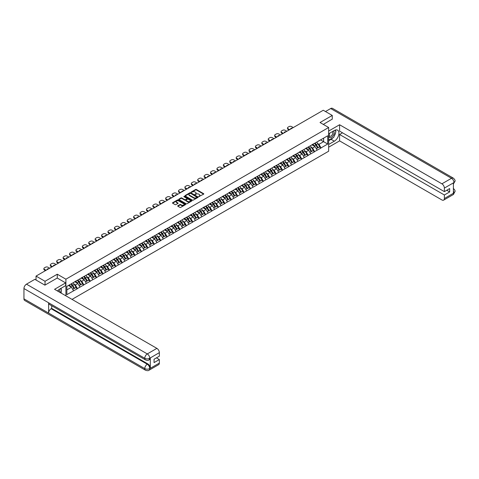 <?xml version="1.0" encoding="UTF-8"?>
<svg xmlns="http://www.w3.org/2000/svg" width="479" height="479" viewBox="0 0 479 479"><rect width="100%" height="100%" fill="white"/><g stroke="black" fill="none" stroke-linecap="round" stroke-linejoin="round"><path stroke-width="0.72" d="M198.791 196.629L203.641 194.151A0.569 0.329 0 0 0 203.641 193.69L196.384 189.498A0.569 0.329 0 0 0 195.576 189.498L191.289 191.971L191.289 192.295L192.408 191.977A1.826 1.054 0 0 1 194.989 191.977L195.594 192.324A1.826 1.054 0 0 1 196.127 193.073A1.826 1.054 0 0 1 195.594 193.815L195.043 194.462L196.162 194.145A1.826 1.054 0 0 1 198.743 194.145L199.348 194.492A1.826 1.054 0 0 1 199.881 195.234A1.826 1.054 0 0 1 199.348 195.983L198.791 196.3M177.865 205.748A0.569 0.329 0 0 0 177.865 206.215L179.906 207.395A0.569 0.329 0 0 0 180.709 207.395L185.469 204.647A0.569 0.329 0 0 0 185.469 204.18L178.212 199.988A0.569 0.329 0 0 0 177.404 199.988L172.644 202.737A0.569 0.329 0 0 0 172.644 203.198L175.104 204.623A0.569 0.329 0 0 0 175.913 204.623L177.948 203.443A0.569 0.329 0 0 0 177.948 202.982L176.727 202.276A1.527 0.88 0 0 1 176.284 201.653A1.527 0.88 0 0 1 177.224 200.839A1.527 0.88 0 0 1 178.889 201.03L183.667 203.791A1.527 0.88 0 0 1 184.11 204.413A1.527 0.88 0 0 1 183.17 205.228A1.527 0.88 0 0 1 181.505 205.036L180.709 204.575A0.569 0.329 0 0 0 179.906 204.575L177.865 205.748L177.865 206.215M57.276 274.216L45.032 281.281L36.033 276.09L323.271 110.254L332.27 115.445L320.026 122.516L328.654 127.498L65.904 279.197L57.276 274.216L57.276 278.054M192.45 200.15A0.569 0.329 0 0 0 193.253 200.15L198.013 197.402A0.569 0.329 0 0 0 198.013 196.935L190.756 192.744A0.569 0.329 0 0 0 189.947 192.744L185.187 195.492A0.569 0.329 0 0 0 185.187 195.959L192.45 200.15M183.954 196.713L191.738 201.03L186.984 203.773A0.569 0.329 0 0 1 186.175 203.773L178.918 199.581L178.918 199.114A0.569 0.329 0 0 0 178.918 199.581M178.918 199.114L180.954 197.941A0.569 0.329 0 0 1 181.763 197.941L184.702 199.635A0.569 0.329 0 0 0 185.511 199.635L186.864 198.857A0.569 0.329 0 0 0 186.864 198.39L183.798 196.624L184.361 196.294L191.744 200.557A0.569 0.329 0 0 1 191.744 201.024L191.744 200.557M65.904 295.848L65.904 279.197M72.03 299.387L328.654 151.226L328.654 127.498M70.946 284.017A3.892 2.245 -120 0 1 72.281 285.58L74.095 288.574L75.676 287.657L77.43 288.675L75.377 284.975L74.239 284.316M77.43 288.675L66.85 294.639L66.85 286.382L327.708 135.779L327.708 144.035L321.032 147.891L318.978 144.335L317.84 143.676M314.547 143.377A3.892 2.245 -120 0 1 315.877 144.939L317.697 147.933L319.277 147.017L321.032 147.891M321.032 148.035L314.619 151.592L312.565 148.035L311.428 147.376M308.135 147.077A3.892 2.245 -120 0 1 309.47 148.64L311.284 151.633L312.865 150.723L314.619 151.592M314.619 151.735L308.213 155.292L306.153 151.735L305.015 151.077M301.728 150.783A3.892 2.245 -120 0 1 303.057 152.34L304.872 155.334L306.452 154.424L308.213 155.292M308.213 155.436L301.8 158.992L299.746 155.436L298.609 154.777M295.315 154.483A3.892 2.245 -120 0 1 296.651 156.04L298.465 159.034L300.046 158.124L301.8 158.992M301.8 159.136L295.387 162.692L293.334 159.136L292.196 158.477M288.903 158.184A3.892 2.245 -120 0 1 290.238 159.741L292.052 162.734L293.633 161.824L295.387 162.692M295.387 162.836L288.981 166.399L286.927 162.836L285.783 162.177M282.496 161.884A3.892 2.245 -120 0 1 283.825 163.441L285.64 166.441L287.226 165.524L288.981 166.399M288.981 166.536L282.568 170.099L280.514 166.536L279.377 165.884M276.084 165.584A3.892 2.245 -120 0 1 277.419 167.141L279.233 170.141L280.814 169.225L282.568 170.099M282.568 170.237L276.155 173.799L274.102 170.237L272.964 169.584M269.671 169.285A3.892 2.245 -120 0 1 271.006 170.841L272.82 173.841L274.401 172.925L276.155 173.799M276.155 173.943L269.749 177.499L267.695 173.943L266.552 173.284M263.264 172.985A3.892 2.245 -120 0 1 264.594 174.548L266.408 177.541L267.995 176.625L269.749 177.499M269.749 177.643L263.336 181.2L261.283 177.643L260.145 176.985M256.852 176.685A3.892 2.245 -120 0 1 258.187 178.248L260.001 181.242L261.582 180.332L263.336 181.2M263.336 181.343L256.924 184.9L254.87 181.343L253.732 180.685M250.439 180.391A3.892 2.245 -120 0 1 251.774 181.948L253.589 184.942L255.169 184.032L256.924 184.9M256.924 185.044L250.517 188.6L248.463 185.044L247.326 184.385M244.033 184.092A3.892 2.245 -120 0 1 245.362 185.648L247.176 188.642L248.763 187.732L250.517 188.6M250.517 188.744L244.104 192.301L242.051 188.744L240.913 188.085M237.62 187.792A3.892 2.245 -120 0 1 238.955 189.349L240.769 192.348L242.35 191.432L244.104 192.301M244.104 192.444L237.698 196.007L235.638 192.444L234.5 191.786M231.207 191.492A3.892 2.245 -120 0 1 232.543 193.049L234.357 196.049L235.937 195.133L237.698 196.007M237.698 196.145L231.285 199.707L229.231 196.145L228.094 195.492M224.801 195.192A3.892 2.245 -120 0 1 226.13 196.749L227.944 199.749L229.531 198.833L231.285 199.707M231.285 199.845L224.873 203.407L222.819 199.845L221.681 199.192M218.388 198.893A3.892 2.245 -120 0 1 219.723 200.456L221.537 203.449L223.118 202.533L224.873 203.407M224.873 203.551L218.466 207.108L216.406 203.551L215.269 202.892M211.981 202.593A3.892 2.245 -120 0 1 213.311 204.156L215.125 207.15L216.706 206.239L218.466 207.108M218.466 207.251L212.053 210.808L210 207.251L208.862 206.593M205.569 206.299A3.892 2.245 -120 0 1 206.898 207.856L208.718 210.85L210.299 209.94L212.053 210.808M212.053 210.952L205.641 214.508L203.587 210.952L202.449 210.293M199.156 210A3.892 2.245 -120 0 1 200.491 211.556L202.306 214.55L203.886 213.64L205.641 214.508M205.641 214.652L199.234 218.208L197.174 214.652L196.037 213.993M192.75 213.7A3.892 2.245 -120 0 1 194.079 215.257L195.893 218.25L197.474 217.34L199.234 218.208M199.234 218.352L192.821 221.915L190.768 218.352L189.63 217.694M186.337 217.4A3.892 2.245 -120 0 1 187.672 218.957L189.486 221.957L191.067 221.041L192.821 221.915M192.821 222.052L186.409 225.615L184.355 222.052L183.218 221.4M179.924 221.1A3.892 2.245 -120 0 1 181.26 222.657L183.074 225.657L184.654 224.741L186.409 225.615M186.409 225.753L180.002 229.315L177.948 225.753L176.805 225.1M173.518 224.801A3.892 2.245 -120 0 1 174.847 226.357L176.661 229.357L178.248 228.441L180.002 229.315M180.002 229.459L173.59 233.016L171.536 229.459L170.398 228.8M167.105 228.501A3.892 2.245 -120 0 1 168.44 230.064L170.255 233.057L171.835 232.141L173.59 233.016M173.59 233.159L167.177 236.716L165.123 233.159L163.986 232.501M160.693 232.201A3.892 2.245 -120 0 1 162.028 233.764L163.842 236.758L165.423 235.848L167.177 236.716M167.177 236.86L160.77 240.416L158.717 236.86L157.573 236.201M154.286 235.907A3.892 2.245 -120 0 1 155.615 237.464L157.429 240.458L159.016 239.548L160.77 240.416M160.77 240.56L154.358 244.116L152.304 240.56L151.166 239.901M147.873 239.608A3.892 2.245 -120 0 1 149.208 241.165L151.023 244.158L152.603 243.248L154.358 244.116M154.358 244.26L147.945 247.817L145.891 244.26L144.754 243.601M141.461 243.308A3.892 2.245 -120 0 1 142.796 244.865L144.61 247.865L146.191 246.948L147.945 247.817M147.945 247.96L141.539 251.523L139.485 247.96L138.347 247.302M135.054 247.008A3.892 2.245 -120 0 1 136.383 248.565L138.197 251.565L139.784 250.649L141.539 251.523M141.539 251.661L135.126 255.223L133.072 251.661L131.935 251.008M128.641 250.709A3.892 2.245 -120 0 1 129.977 252.265L131.791 255.265L133.372 254.349L135.126 255.223M135.126 255.361L128.719 258.923L126.66 255.361L125.522 254.708M122.229 254.409A3.892 2.245 -120 0 1 123.564 255.972L125.378 258.965L126.959 258.049L128.719 258.923M128.719 259.067L122.307 262.624L120.253 259.067L119.115 258.409M115.822 258.109A3.892 2.245 -120 0 1 117.151 259.672L118.966 262.666L120.552 261.75L122.307 262.624M122.307 262.767L115.894 266.324L113.84 262.767L112.703 262.109M109.41 261.809A3.892 2.245 -120 0 1 110.745 263.372L112.559 266.366L114.14 265.456L115.894 266.324M115.894 266.468L109.487 270.024L107.428 266.468L106.29 265.809M103.003 265.516A3.892 2.245 -120 0 1 104.332 267.072L106.146 270.066L107.727 269.156L109.487 270.024M109.487 270.168L103.075 273.725L101.021 270.168L99.883 269.509M96.59 269.216A3.892 2.245 -120 0 1 97.92 270.773L99.74 273.766L101.32 272.856L103.075 273.725M103.075 273.868L96.662 277.431L94.608 273.868L93.471 273.21M90.178 272.916A3.892 2.245 -120 0 1 91.513 274.473L93.327 277.473L94.908 276.557L96.662 277.431M96.662 277.569L90.256 281.131L88.196 277.569L87.058 276.916M83.771 276.617A3.892 2.245 -120 0 1 85.1 278.173L86.915 281.173L88.495 280.257L90.256 281.131M90.256 281.269L83.843 284.831L81.789 281.269L80.652 280.616M77.358 280.317A3.892 2.245 -120 0 1 78.694 281.874L80.508 284.873L82.089 283.957L83.843 284.831M83.843 284.975L77.43 288.532M75.257 281.389L77.43 280.275M75.377 284.975L77.885 283.526L74.718 281.7M79.939 287.083L77.885 283.526M81.664 277.688L83.843 276.575M81.789 281.269L84.292 279.826L81.131 278M86.352 283.382L84.292 279.826M88.076 273.988L90.256 272.874M88.196 277.569L90.705 276.126L87.543 274.293M92.758 279.682L90.705 276.126M94.489 270.288L96.662 269.174M94.608 273.868L97.117 272.419L93.95 270.593M99.171 275.982L97.117 272.419M100.895 266.587L103.075 265.468M101.021 270.168L103.524 268.719L100.362 266.893M105.584 272.282L103.524 268.719M107.308 262.887L109.487 261.768M107.428 266.468L109.936 265.019L106.775 263.193M111.99 268.581L109.936 265.019M113.715 259.181L115.894 258.067M113.84 262.767L116.349 261.318L113.182 259.492M118.403 264.875L116.349 261.318M120.127 255.481L122.307 254.367M120.253 259.067L122.756 257.618L119.594 255.792M124.815 261.175L122.756 257.618M126.54 251.78L128.719 250.667M126.66 255.361L129.168 253.918L126.007 252.092M131.222 257.474L129.168 253.918M132.946 248.08L135.126 246.966M133.072 251.661L135.581 250.218L132.414 248.391M137.635 253.774L135.581 250.218M139.359 244.38L141.539 243.266M139.485 247.96L141.988 246.517L138.826 244.685M144.041 250.074L141.988 246.517M145.772 240.68L147.945 239.566M145.891 244.26L148.4 242.811L145.233 240.985M150.454 246.374L148.4 242.811M152.178 236.979L154.358 235.86M152.304 240.56L154.813 239.111L151.645 237.285M156.867 242.673L154.813 239.111M158.591 233.273L160.77 232.159M158.717 236.86L161.219 235.411L158.058 233.584M163.273 238.967L161.219 235.411M165.004 229.573L167.177 228.459M165.123 233.159L167.632 231.71L164.465 229.884M169.686 235.267L167.632 231.71M171.41 225.872L173.59 224.759M171.536 229.459L174.045 228.01L170.877 226.184M176.098 231.567L174.045 228.01M177.823 222.172L180.002 221.058M177.948 225.753L180.451 224.31L177.29 222.484M182.505 227.866L180.451 224.31M184.235 218.472L186.409 217.358M184.355 222.052L186.864 220.609L183.697 218.777M188.918 224.166L186.864 220.609M190.642 214.772L192.821 213.658M190.768 218.352L193.271 216.903L190.109 215.077M195.33 220.466L193.271 216.903M197.055 211.071L199.234 209.952M197.174 214.652L199.683 213.203L196.522 211.377M201.737 216.765L199.683 213.203M203.467 207.371L205.641 206.251M203.587 210.952L206.096 209.503L202.928 207.676M208.149 213.065L206.096 209.503M209.874 203.665L212.053 202.551M210 207.251L212.502 205.802L209.341 203.976M214.562 209.359L212.502 205.802M216.286 199.965L218.466 198.851M216.406 203.551L218.915 202.102L215.754 200.276M220.969 205.659L218.915 202.102M222.693 196.264L224.873 195.151M222.819 199.845L225.328 198.402L222.16 196.576M227.381 201.958L225.328 198.402M229.106 192.564L231.285 191.45M229.231 196.145L231.734 194.702L228.573 192.875M233.794 198.258L231.734 194.702M235.518 188.864L237.698 187.75M235.638 192.444L238.147 191.001L234.985 189.169M240.201 194.558L238.147 191.001M241.925 185.163L244.104 184.05M242.051 188.744L244.559 187.295L241.392 185.469M246.613 190.858L244.559 187.295M248.338 181.463L250.517 180.344M248.463 185.044L250.966 183.595L247.805 181.769M253.02 187.157L250.966 183.595M254.75 177.757L256.924 176.643M254.87 181.343L257.379 179.894L254.211 178.068M259.432 183.451L257.379 179.894M261.157 174.057L263.336 172.943M261.283 177.643L263.791 176.194L260.624 174.368M265.845 179.751L263.791 176.194M267.569 170.356L269.749 169.243M267.695 173.943L270.198 172.494L267.037 170.668M272.252 176.05L270.198 172.494M273.982 166.656L276.155 165.542M274.102 170.237L276.611 168.794L273.443 166.967M278.664 172.35L276.611 168.794M280.389 162.956L282.568 161.842M280.514 166.536L283.023 165.093L279.856 163.261M285.077 168.65L283.023 165.093M286.801 159.256L288.981 158.142M286.927 162.836L289.43 161.387L286.268 159.561M291.483 164.95L289.43 161.387M293.214 155.555L295.387 154.436M293.334 159.136L295.842 157.687L292.675 155.861M297.896 161.249L295.842 157.687M299.62 151.855L301.8 150.735M299.746 155.436L302.249 153.987L299.088 152.16M304.309 157.549L302.249 153.987M306.033 148.149L308.213 147.035M306.153 151.735L308.662 150.286L305.5 148.46M310.715 153.843L308.662 150.286M312.446 144.448L314.619 143.335M312.565 148.035L315.074 146.586L311.907 144.76M317.128 150.143L315.074 146.586M318.852 140.748L321.032 139.634M318.978 144.335L323.6 141.664L323.6 138.15L327.708 135.779M320.559 139.91L327.708 144.035M332.27 119.241L332.27 115.445M45.032 281.281L45.032 285.077M36.033 276.09L36.033 280.023M66.85 289.897L71.473 287.226L68.431 285.472M73.526 290.783L71.473 287.226M198.953 196.683L199.348 196.456A1.826 1.054 0 0 0 199.881 195.713L199.881 195.234M196.127 193.073L196.127 193.546A1.826 1.054 0 0 1 195.594 194.288L195.198 194.516M203.641 193.69L203.641 194.151L196.384 189.971A0.569 0.329 0 0 0 195.576 189.971L191.45 192.354M198.013 196.935L198.013 197.402L190.756 193.217A0.569 0.329 0 0 0 189.947 193.217L185.193 195.965L185.187 195.492M197.007 197.33L190.636 193.324L189.486 193.666A1.826 1.054 0 0 0 188.948 194.408A1.826 1.054 0 0 0 189.486 195.157L193.839 197.671A1.826 1.054 0 0 0 196.42 197.671L197.007 197.33L197.007 197.809L197.007 197.48M188.948 194.408L188.948 194.887A1.826 1.054 0 0 0 189.486 195.63L189.486 195.157M197.007 197.809L196.42 198.144A1.826 1.054 0 0 1 193.839 198.144L189.486 195.63M178.924 199.581L180.954 198.414L180.954 197.941M187.032 198.623L187.032 199.096A0.569 0.329 0 0 1 186.864 199.33L185.511 200.114A0.569 0.329 0 0 1 184.702 200.114L181.763 198.414A0.569 0.329 0 0 0 180.954 198.414M187.762 201.402A1.527 0.88 0 0 0 189.421 201.593A1.527 0.88 0 0 0 190.367 200.779A1.527 0.88 0 0 0 189.918 200.156L188.235 199.186A0.569 0.329 0 0 0 187.427 199.186L186.074 199.965A0.569 0.329 0 0 0 186.074 200.432L187.762 201.402L187.762 201.875A1.527 0.88 0 0 0 189.421 202.066A1.527 0.88 0 0 0 190.367 201.252L190.367 200.779M185.906 200.198L185.906 200.671A0.569 0.329 0 0 0 186.074 200.905L186.074 200.432M187.762 201.875L186.074 200.905M184.11 204.413L184.11 204.886A1.527 0.88 0 0 1 183.17 205.701A1.527 0.88 0 0 1 181.505 205.509L180.709 205.048A0.569 0.329 0 0 0 179.906 205.048L177.877 206.221M176.284 201.653L176.284 202.126A1.527 0.88 0 0 0 176.727 202.749L176.727 202.276M177.948 202.982L177.948 203.443L176.727 202.749M185.469 204.18L185.469 204.647L178.212 200.462A0.569 0.329 0 0 0 177.404 200.462L172.65 203.204M293.274 127.57L291.567 126.588A1.742 1.006 0 0 0 289.1 126.588L287.993 127.228A1.742 1.006 0 0 0 287.484 127.935A1.742 1.006 0 0 0 287.993 128.647L287.993 129.36L289.082 129.989M287.993 129.36A1.742 1.006 180 0 1 287.484 128.647L287.484 127.935M287.993 128.647L289.699 129.635M290.657 129.079A1.365 0.79 180 0 1 290.615 128.887A1.365 0.79 180 0 1 292.316 128.121M316.631 142.173A4.766 2.754 60 0 1 317.882 143.742L316.302 144.658A4.766 2.754 -120 0 0 315.05 143.089M316.302 144.658L318.116 147.652L319.697 146.742L317.882 143.742M317.697 147.933L318.116 147.652M319.277 147.017L319.697 146.742M312.326 144.52A3.892 2.245 60 0 1 313.398 145.622M312.937 144.311A4.766 2.754 60 0 1 314.182 145.879L314.362 146.173M316.314 148.73L317.577 147.963L315.763 144.963A4.766 2.754 -120 0 0 314.517 143.395M317.577 147.963L316.296 148.706M286.861 131.27L285.155 130.288A1.742 1.006 0 0 0 282.694 130.288L281.58 130.929A1.742 1.006 0 0 0 281.071 131.641A1.742 1.006 0 0 0 281.58 132.348L281.58 133.06L282.67 133.689M281.58 133.06A1.742 1.006 180 0 1 281.071 132.348L281.071 131.641M281.58 132.348L283.287 133.336M284.245 132.785A1.365 0.79 180 0 1 284.203 132.587A1.365 0.79 180 0 1 285.903 131.827M310.224 145.873A4.766 2.754 60 0 1 311.47 147.448L309.889 148.358A4.766 2.754 -120 0 0 308.638 146.79M309.889 148.358L311.703 151.358L313.284 150.442L311.47 147.448M311.284 151.633L311.703 151.358M312.865 150.723L313.284 150.442M305.913 148.221A3.892 2.245 60 0 1 306.991 149.322M306.524 148.011A4.766 2.754 60 0 1 307.769 149.58L307.949 149.873M309.901 152.43L311.17 151.663L309.356 148.67A4.766 2.754 -120 0 0 308.105 147.095M311.17 151.663L309.883 152.406M280.454 134.97L278.748 133.988A1.742 1.006 0 0 0 276.281 133.988L275.174 134.629A1.742 1.006 0 0 0 274.659 135.341A1.742 1.006 0 0 0 275.174 136.054L275.174 136.766L276.263 137.389M275.174 136.766A1.742 1.006 180 0 1 274.659 136.054L274.659 135.341M275.174 136.054L276.874 137.036M277.832 136.485A1.365 0.79 180 0 1 277.79 136.287A1.365 0.79 180 0 1 279.497 135.527M303.812 149.574A4.766 2.754 60 0 1 305.063 151.148L303.476 152.059A4.766 2.754 -120 0 0 302.231 150.49M303.476 152.059L305.291 155.058L306.877 154.142L305.063 151.148M304.872 155.334L305.291 155.058M306.452 154.424L306.877 154.142M299.507 151.921A3.892 2.245 60 0 1 300.578 153.023M300.111 151.711A4.766 2.754 60 0 1 301.363 153.28L301.542 153.579M303.488 156.136L304.758 155.364L302.944 152.37A4.766 2.754 -120 0 0 301.692 150.795M304.758 155.364L303.476 156.106M274.042 138.671L272.335 137.689A1.742 1.006 0 0 0 269.869 137.689L268.761 138.329A1.742 1.006 0 0 0 268.252 139.042A1.742 1.006 0 0 0 268.761 139.754L268.761 140.467L269.851 141.095M268.761 140.467A1.742 1.006 180 0 1 268.252 139.754L268.252 139.042M268.761 139.754L270.467 140.736M271.425 140.185A1.365 0.79 180 0 1 271.383 139.988A1.365 0.79 180 0 1 273.084 139.227M297.399 153.28A4.766 2.754 60 0 1 298.651 154.849L297.07 155.759A4.766 2.754 -120 0 0 295.818 154.19M297.07 155.759L298.884 158.759L300.465 157.842L298.651 154.849M298.465 159.034L298.884 158.759M300.046 158.124L300.465 157.842M293.094 155.621A3.892 2.245 60 0 1 294.166 156.723M293.705 155.412A4.766 2.754 60 0 1 294.95 156.98L295.13 157.28M297.082 159.836L298.345 159.064L296.531 156.07A4.766 2.754 -120 0 0 295.286 154.501M298.345 159.064L297.064 159.806M267.629 142.377L265.923 141.389A1.742 1.006 0 0 0 263.462 141.389L262.348 142.029A1.742 1.006 0 0 0 261.839 142.742A1.742 1.006 0 0 0 262.348 143.455L262.348 144.167L263.438 144.796M262.348 144.167A1.742 1.006 180 0 1 261.839 143.455L261.839 142.742M262.348 143.455L264.055 144.436M265.013 143.886A1.365 0.79 180 0 1 264.971 143.694A1.365 0.79 180 0 1 266.671 142.928M290.993 156.98A4.766 2.754 60 0 1 292.238 158.549L290.657 159.459A4.766 2.754 -120 0 0 289.406 157.89M290.657 159.459L292.471 162.459L294.052 161.543L292.238 158.549M292.052 162.734L292.471 162.459M293.633 161.824L294.052 161.543M286.682 159.321A3.892 2.245 60 0 1 287.759 160.423M287.292 159.112A4.766 2.754 60 0 1 288.544 160.687L288.717 160.98M290.669 163.537L291.939 162.764L290.124 159.77A4.766 2.754 -120 0 0 288.873 158.202M291.939 162.764L290.651 163.507M261.223 146.077L259.516 145.089A1.742 1.006 0 0 0 257.049 145.089L255.942 145.73A1.742 1.006 0 0 0 255.427 146.442A1.742 1.006 0 0 0 255.942 147.155L255.942 147.867L257.031 148.496M255.942 147.867A1.742 1.006 180 0 1 255.427 147.155L255.427 146.442M255.942 147.155L257.648 148.137M258.6 147.586A1.365 0.79 180 0 1 258.558 147.394A1.365 0.79 180 0 1 260.265 146.628M284.58 160.681A4.766 2.754 60 0 1 285.831 162.249L284.245 163.165A4.766 2.754 -120 0 0 282.999 161.591M284.245 163.165L286.059 166.159L287.645 165.243L285.831 162.249M285.64 166.441L286.059 166.159M287.226 165.524L287.645 165.243M280.275 163.022A3.892 2.245 60 0 1 281.347 164.123M280.88 162.812A4.766 2.754 60 0 1 282.131 164.387L282.311 164.68M284.257 167.237L285.526 166.47L283.712 163.471A4.766 2.754 -120 0 0 282.466 161.902M285.526 166.47L284.245 167.207M329.504 133.294A3.778 2.179 120 0 0 330.157 137.653A3.778 2.179 120 0 0 333.564 134.958A3.778 2.179 120 0 0 333.474 131.001M329.72 133.174A2.587 1.491 120 0 0 329.708 136.174A2.587 1.491 120 0 0 330.091 136.287A2.587 1.491 120 0 0 332.456 134.377A2.587 1.491 120 0 0 332.294 131.695A2.587 1.491 120 0 0 332.288 131.689M334.917 130.216L335.929 131.653L333.707 137.371L329.271 139.928L328.654 139.054M328.654 139.575L329.271 139.928M60.396 288.663L61.426 290.13L60.432 292.693M59.534 292.172A3.778 2.179 120 0 0 59.031 289.532M58.33 291.477A2.587 1.491 120 0 0 58.061 290.412M332.893 137.838A6.538 3.772 120 0 1 331.079 139.311L334.324 141.185A6.538 3.772 120 0 0 338.593 135.425A6.538 3.772 120 0 0 337.593 130.186A6.538 3.772 120 0 0 334.324 130.51L328.654 133.785M334.324 141.185L328.654 144.46M328.654 147.191L339.587 140.88L339.587 134.497L444.374 194.995L444.374 198.534L454.026 192.905L453.409 193.193L453.409 182.99L453.966 182.553L444.374 188.091A3.485 2.012 -120 0 0 441.907 183.822L451.499 178.284L330.69 108.529L325.492 111.529M342.503 132.815L339.587 134.497M446.757 190.253L449.673 191.935L449.673 188.564L444.374 191.63L339.587 131.126L339.587 124.75L441.907 183.822M328.654 131.06L339.587 124.75M339.587 140.88L441.907 199.953A3.485 2.012 -120 0 0 443.65 200.126A3.485 2.012 -120 0 0 444.374 198.534M330.69 108.529A3.575 2.066 -60 0 1 332.474 108.356L453.29 178.104A3.575 2.066 -60 0 0 451.499 178.284A3.485 2.012 60 0 1 453.966 182.553M444.374 191.63L444.374 188.091M449.673 191.935L444.374 194.995M332.27 119.097L323.313 124.414M334.186 136.132A6.538 3.772 120 0 0 335.593 132.503M335.701 131.33A6.538 3.772 120 0 0 335.539 130.001M331.079 139.311L328.654 140.712M328.654 139.952L328.983 139.766M453.409 190.756L453.966 192.875M453.29 188.427C454.691 189.684 455.278 190.696 455.05 191.45L454.032 192.905M453.29 178.104C454.691 179.356 455.278 180.373 455.05 181.152L454.026 182.589M145.502 359.909A3.575 2.066 -60 0 1 144.766 358.292C146.406 359.082 148.053 359.076 149.693 358.274L149.035 359.903C148.448 360.495 147.275 360.495 145.502 359.909L49.349 304.393A3.575 2.066 -60 0 1 48.607 302.776L23.95 288.544A3.575 2.066 -60 0 1 26.477 284.167L34.841 279.335L44.906 285.149L57.235 278.036L65.659 282.897L65.659 285.622L59.827 288.993A6.538 3.772 120 0 0 57.534 291.016M65.659 282.897L54.564 289.304L156.884 348.377A3.485 2.012 60 0 1 159.351 352.646L159.351 356.184L154.052 359.244L154.052 362.609L159.351 359.549L159.351 363.088A3.485 2.012 60 0 1 158.627 364.681L149.035 370.225A3.485 2.012 -120 0 0 149.753 368.626L159.351 363.088M61.037 293.04L62.414 293.831M61.18 292.956L61.18 290.765M61.18 289.783L61.18 288.208M149.035 370.225C148.478 370.812 147.298 370.812 145.502 370.225L24.692 300.477A3.575 2.066 -60 0 1 23.95 298.842L48.607 313.074A3.575 2.066 -60 0 1 51.133 308.721L147.292 364.238L147.843 363.914A3.485 2.012 60 0 1 150.31 368.189L150.31 357.987A3.485 2.012 60 0 1 149.586 359.579L149.035 359.903M23.95 288.544L23.95 298.842M26.477 284.167L147.292 353.915A3.575 2.066 -60 0 0 144.766 358.292L48.607 302.776L48.607 313.074L144.766 368.591C146.406 369.381 148.047 369.381 149.693 368.591L149.753 368.626M159.351 359.549L156.435 357.867M51.69 305.74L51.69 308.398L147.843 363.914M51.69 308.398L51.133 308.721M254.81 149.777L253.104 148.789A1.742 1.006 0 0 0 250.637 148.789L249.529 149.43A1.742 1.006 0 0 0 249.02 150.143A1.742 1.006 0 0 0 249.529 150.855L249.529 151.568L250.619 152.196M249.529 151.568A1.742 1.006 180 0 1 249.02 150.855L249.02 150.143M249.529 150.855L251.236 151.843M252.194 151.286A1.365 0.79 180 0 1 252.152 151.095A1.365 0.79 180 0 1 253.852 150.328M278.167 164.381A4.766 2.754 60 0 1 279.419 165.95L277.838 166.866A4.766 2.754 -120 0 0 276.587 165.291M277.838 166.866L279.652 169.859L281.233 168.949L279.419 165.95M279.233 170.141L279.652 169.859M280.814 169.225L281.233 168.949M273.862 166.722A3.892 2.245 60 0 1 274.934 167.824M274.473 166.518A4.766 2.754 60 0 1 275.718 168.087L275.898 168.38M277.85 170.937L279.119 170.171L277.299 167.171A4.766 2.754 -120 0 0 276.054 165.602M279.119 170.171L277.832 170.907M248.397 153.478L246.697 152.496A1.742 1.006 0 0 0 244.23 152.496L243.116 153.136A1.742 1.006 0 0 0 242.608 153.843A1.742 1.006 0 0 0 243.116 154.555L243.116 155.268L244.206 155.897M243.116 155.268A1.742 1.006 180 0 1 242.608 154.555L242.608 153.843M243.116 154.555L244.823 155.543M245.781 154.986A1.365 0.79 180 0 1 245.739 154.795A1.365 0.79 180 0 1 247.439 154.028M271.761 168.081A4.766 2.754 60 0 1 273.006 169.65L271.425 170.566A4.766 2.754 -120 0 0 270.174 168.997M271.425 170.566L273.24 173.56L274.82 172.65L273.006 169.65M272.82 173.841L273.24 173.56M274.401 172.925L274.82 172.65M267.45 170.428A3.892 2.245 60 0 1 268.527 171.53M268.06 170.219A4.766 2.754 60 0 1 269.312 171.787L269.485 172.081M271.437 174.637L272.707 173.871L270.892 170.871A4.766 2.754 -120 0 0 269.641 169.303M272.707 173.871L271.419 174.613M241.991 157.178L240.284 156.196A1.742 1.006 0 0 0 237.818 156.196L236.71 156.837A1.742 1.006 0 0 0 236.201 157.549A1.742 1.006 0 0 0 236.71 158.256L236.71 158.968L237.8 159.597M236.71 158.968A1.742 1.006 180 0 1 236.201 158.256L236.201 157.549M236.71 158.256L238.416 159.244M239.368 158.693A1.365 0.79 180 0 1 239.326 158.495A1.365 0.79 180 0 1 241.033 157.729M265.348 171.781A4.766 2.754 60 0 1 266.599 173.35L265.013 174.266A4.766 2.754 -120 0 0 263.767 172.697M265.013 174.266L266.827 177.26L268.414 176.35L266.599 173.35M266.408 177.541L266.827 177.26M267.995 176.625L268.414 176.35M261.043 174.128A3.892 2.245 60 0 1 262.115 175.23M261.648 173.919A4.766 2.754 60 0 1 262.899 175.488L263.079 175.781M265.025 178.338L266.294 177.571L264.48 174.578A4.766 2.754 -120 0 0 263.234 173.003M266.294 177.571L265.013 178.314M235.578 160.878L233.872 159.896A1.742 1.006 0 0 0 231.405 159.896L230.297 160.537A1.742 1.006 0 0 0 229.788 161.249A1.742 1.006 0 0 0 230.297 161.962L230.297 162.668L231.387 163.297M230.297 162.668A1.742 1.006 180 0 1 229.788 161.962L229.788 161.249M230.297 161.962L232.004 162.944M232.962 162.393A1.365 0.79 180 0 1 232.92 162.195A1.365 0.79 180 0 1 234.62 161.435M258.935 175.482A4.766 2.754 60 0 1 260.187 177.056L258.606 177.966A4.766 2.754 -120 0 0 257.355 176.398M258.606 177.966L260.42 180.966L262.001 180.05L260.187 177.056M260.001 181.242L260.42 180.966M261.582 180.332L262.001 180.05M254.63 177.829A3.892 2.245 60 0 1 255.708 178.93M255.241 177.619A4.766 2.754 60 0 1 256.487 179.188L256.666 179.487M258.618 182.038L259.887 181.272L258.073 178.278A4.766 2.754 -120 0 0 256.822 176.703M259.887 181.272L258.6 182.014M229.166 164.578L227.465 163.596A1.742 1.006 0 0 0 224.998 163.596L223.891 164.237A1.742 1.006 0 0 0 223.376 164.95A1.742 1.006 0 0 0 223.891 165.662L223.891 166.375L224.974 167.003M223.891 166.375A1.742 1.006 180 0 1 223.376 165.662L223.376 164.95M223.891 165.662L225.591 166.644M226.549 166.093A1.365 0.79 180 0 1 226.507 165.896A1.365 0.79 180 0 1 228.214 165.135M252.529 179.182A4.766 2.754 60 0 1 253.774 180.757L252.194 181.667A4.766 2.754 -120 0 0 250.948 180.098M252.194 181.667L254.008 184.666L255.588 183.75L253.774 180.757M253.589 184.942L254.008 184.666M255.169 184.032L255.588 183.75M248.218 181.529A3.892 2.245 60 0 1 249.296 182.631M248.829 181.319A4.766 2.754 60 0 1 250.08 182.888L250.26 183.188M252.205 185.744L253.475 184.972L251.661 181.978A4.766 2.754 -120 0 0 250.409 180.409M253.475 184.972L252.194 185.714M222.759 168.285L221.053 167.297A1.742 1.006 0 0 0 218.586 167.297L217.478 167.937A1.742 1.006 0 0 0 216.969 168.65A1.742 1.006 0 0 0 217.478 169.362L217.478 170.075L218.568 170.704M217.478 170.075A1.742 1.006 180 0 1 216.969 169.362L216.969 168.65M217.478 169.362L219.184 170.344M220.142 169.794A1.365 0.79 180 0 1 220.101 169.596A1.365 0.79 180 0 1 221.801 168.836M246.116 182.888A4.766 2.754 60 0 1 247.368 184.457L245.781 185.367A4.766 2.754 -120 0 0 244.535 183.798M245.781 185.367L247.601 188.367L249.182 187.451L247.368 184.457M247.176 188.642L247.601 188.367M248.763 187.732L249.182 187.451M241.811 185.229A3.892 2.245 60 0 1 242.883 186.331M242.416 185.02A4.766 2.754 60 0 1 243.667 186.588L243.847 186.888M245.799 189.444L247.062 188.672L245.248 185.678A4.766 2.754 -120 0 0 244.003 184.11M247.062 188.672L245.781 189.415M216.346 171.985L214.64 170.997A1.742 1.006 0 0 0 212.179 170.997L211.065 171.638A1.742 1.006 0 0 0 210.556 172.35A1.742 1.006 0 0 0 211.065 173.063L211.065 173.775L212.155 174.404M211.065 173.775A1.742 1.006 180 0 1 210.556 173.063L210.556 172.35M211.065 173.063L212.772 174.045M213.73 173.494A1.365 0.79 180 0 1 213.688 173.302A1.365 0.79 180 0 1 215.388 172.536M239.704 186.588A4.766 2.754 60 0 1 240.955 188.157L239.374 189.073A4.766 2.754 -120 0 0 238.123 187.499M239.374 189.073L241.188 192.067L242.769 191.151L240.955 188.157M240.769 192.348L241.188 192.067M242.35 191.432L242.769 191.151M235.399 188.93A3.892 2.245 60 0 1 236.476 190.031M236.009 188.72A4.766 2.754 60 0 1 237.255 190.295L237.434 190.588M239.386 193.145L240.656 192.372L238.841 189.379A4.766 2.754 -120 0 0 237.59 187.81M240.656 192.372L239.368 193.115M209.934 175.685L208.233 174.697A1.742 1.006 0 0 0 205.766 174.697L204.659 175.338A1.742 1.006 0 0 0 204.144 176.05A1.742 1.006 0 0 0 204.659 176.763L204.659 177.475L205.742 178.104M204.659 177.475A1.742 1.006 180 0 1 204.144 176.763L204.144 176.05M204.659 176.763L206.359 177.751M207.317 177.194A1.365 0.79 180 0 1 207.275 177.002A1.365 0.79 180 0 1 208.982 176.236M233.297 190.289A4.766 2.754 60 0 1 234.542 191.857L232.962 192.774A4.766 2.754 -120 0 0 231.716 191.199M232.962 192.774L234.776 195.767L236.357 194.857L234.542 191.857M234.357 196.049L234.776 195.767M235.937 195.133L236.357 194.857M228.992 192.63A3.892 2.245 60 0 1 230.064 193.732M229.597 192.42A4.766 2.754 60 0 1 230.848 193.995L231.028 194.288M232.974 196.845L234.243 196.079L232.429 193.079A4.766 2.754 -120 0 0 231.177 191.51M234.243 196.079L232.962 196.815M203.527 179.386L201.821 178.398A1.742 1.006 0 0 0 199.354 178.398L198.246 179.038A1.742 1.006 0 0 0 197.737 179.751A1.742 1.006 0 0 0 198.246 180.463L198.246 181.176L199.336 181.804M198.246 181.176A1.742 1.006 180 0 1 197.737 180.463L197.737 179.751M198.246 180.463L199.953 181.451M200.911 180.894A1.365 0.79 180 0 1 200.869 180.703A1.365 0.79 180 0 1 202.569 179.936M226.884 193.989A4.766 2.754 60 0 1 228.136 195.558L226.555 196.474A4.766 2.754 -120 0 0 225.304 194.905M226.555 196.474L228.369 199.468L229.95 198.557L228.136 195.558M227.944 199.749L228.369 199.468M229.531 198.833L229.95 198.557M222.579 196.33A3.892 2.245 60 0 1 223.651 197.432M223.19 196.127A4.766 2.754 60 0 1 224.435 197.695L224.615 197.989M226.567 200.545L227.83 199.779L226.016 196.779A4.766 2.754 -120 0 0 224.771 195.21M227.83 199.779L226.549 200.521M197.114 183.086L195.408 182.104A1.742 1.006 0 0 0 192.947 182.104L191.834 182.744A1.742 1.006 0 0 0 191.325 183.451A1.742 1.006 0 0 0 191.834 184.164L191.834 184.876L192.923 185.505M191.834 184.876A1.742 1.006 180 0 1 191.325 184.164L191.325 183.451M191.834 184.164L193.54 185.151M194.498 184.595A1.365 0.79 180 0 1 194.456 184.403A1.365 0.79 180 0 1 196.156 183.637M220.478 197.689A4.766 2.754 60 0 1 221.723 199.258L220.142 200.174A4.766 2.754 -120 0 0 218.891 198.605M220.142 200.174L221.957 203.168L223.537 202.258L221.723 199.258M221.537 203.449L221.957 203.168M223.118 202.533L223.537 202.258M216.167 200.036A3.892 2.245 60 0 1 217.244 201.138M216.777 199.827A4.766 2.754 60 0 1 218.023 201.396L218.202 201.689M220.154 204.246L221.424 203.479L219.61 200.479A4.766 2.754 -120 0 0 218.358 198.911M221.424 203.479L220.136 204.222M190.708 186.786L189.001 185.804A1.742 1.006 0 0 0 186.535 185.804L185.427 186.445A1.742 1.006 0 0 0 184.912 187.157A1.742 1.006 0 0 0 185.427 187.864L185.427 188.576L186.511 189.205M185.427 188.576A1.742 1.006 180 0 1 184.912 187.864L184.912 187.157M185.427 187.864L187.127 188.852M188.085 188.301A1.365 0.79 180 0 1 188.043 188.103A1.365 0.79 180 0 1 189.75 187.337M214.065 201.39A4.766 2.754 60 0 1 215.311 202.964L213.73 203.874A4.766 2.754 -120 0 0 212.484 202.306M213.73 203.874L215.544 206.868L217.131 205.958L215.311 202.964M215.125 207.15L215.544 206.868M216.706 206.239L217.131 205.958M209.76 203.737A3.892 2.245 60 0 1 210.832 204.838M210.365 203.527A4.766 2.754 60 0 1 211.616 205.096L211.796 205.389M213.742 207.946L215.011 207.179L213.197 204.186A4.766 2.754 -120 0 0 211.946 202.611M215.011 207.179L213.73 207.922M184.295 190.486L182.589 189.504A1.742 1.006 0 0 0 180.122 189.504L179.014 190.145A1.742 1.006 0 0 0 178.505 190.858A1.742 1.006 0 0 0 179.014 191.57L179.014 192.277L180.104 192.905M179.014 192.277A1.742 1.006 180 0 1 178.505 191.57L178.505 190.858M179.014 191.57L180.721 192.552M181.679 192.001A1.365 0.79 180 0 1 181.637 191.804A1.365 0.79 180 0 1 183.337 191.043M207.652 205.09A4.766 2.754 60 0 1 208.904 206.665L207.323 207.575A4.766 2.754 -120 0 0 206.072 206.006M207.323 207.575L209.137 210.574L210.718 209.658L208.904 206.665M208.718 210.85L209.137 210.574M210.299 209.94L210.718 209.658M203.347 207.437A3.892 2.245 60 0 1 204.419 208.539M203.958 207.227A4.766 2.754 60 0 1 205.204 208.796L205.383 209.095M207.335 211.652L208.599 210.88L206.784 207.886A4.766 2.754 -120 0 0 205.539 206.311M208.599 210.88L207.317 211.622M177.883 194.187L176.176 193.205A1.742 1.006 0 0 0 173.715 193.205L172.602 193.845A1.742 1.006 0 0 0 172.093 194.558A1.742 1.006 0 0 0 172.602 195.27L172.602 195.983L173.691 196.612M172.602 195.983A1.742 1.006 180 0 1 172.093 195.27L172.093 194.558M172.602 195.27L174.308 196.252M175.266 195.701A1.365 0.79 180 0 1 175.224 195.504A1.365 0.79 180 0 1 176.925 194.743M201.246 208.79A4.766 2.754 60 0 1 202.491 210.365L200.911 211.275A4.766 2.754 -120 0 0 199.659 209.706M200.911 211.275L202.725 214.275L204.305 213.359L202.491 210.365M202.306 214.55L202.725 214.275M203.886 213.64L204.305 213.359M196.935 211.137A3.892 2.245 60 0 1 198.013 212.239M197.546 210.928A4.766 2.754 60 0 1 198.791 212.496L198.971 212.796M200.923 215.352L202.192 214.58L200.378 211.586A4.766 2.754 -120 0 0 199.126 210.018M202.192 214.58L200.905 215.322M171.476 197.893L169.77 196.905A1.742 1.006 0 0 0 167.303 196.905L166.195 197.546A1.742 1.006 0 0 0 165.68 198.258A1.742 1.006 0 0 0 166.195 198.971L166.195 199.683L167.285 200.312M166.195 199.683A1.742 1.006 180 0 1 165.68 198.971L165.68 198.258M166.195 198.971L167.895 199.953M168.853 199.402A1.365 0.79 180 0 1 168.812 199.21A1.365 0.79 180 0 1 170.518 198.444M194.833 212.496A4.766 2.754 60 0 1 196.085 214.065L194.498 214.975A4.766 2.754 -120 0 0 193.253 213.406M194.498 214.975L196.312 217.975L197.899 217.059L196.085 214.065M195.893 218.25L196.312 217.975M197.474 217.34L197.899 217.059M190.528 214.837A3.892 2.245 60 0 1 191.6 215.939M191.133 214.628A4.766 2.754 60 0 1 192.384 216.203L192.564 216.496M194.51 219.053L195.779 218.28L193.965 215.287A4.766 2.754 -120 0 0 192.714 213.718M195.779 218.28L194.498 219.023M165.063 201.593L163.357 200.605A1.742 1.006 0 0 0 160.89 200.605L159.782 201.246A1.742 1.006 0 0 0 159.273 201.958A1.742 1.006 0 0 0 159.782 202.671L159.782 203.383L160.872 204.012M159.782 203.383A1.742 1.006 180 0 1 159.273 202.671L159.273 201.958M159.782 202.671L161.489 203.653M162.447 203.102A1.365 0.79 180 0 1 162.405 202.91A1.365 0.79 180 0 1 164.105 202.144M188.421 216.197A4.766 2.754 60 0 1 189.672 217.765L188.091 218.681A4.766 2.754 -120 0 0 186.84 217.107M188.091 218.681L189.906 221.675L191.486 220.759L189.672 217.765M189.486 221.957L189.906 221.675M191.067 221.041L191.486 220.759M184.116 218.538A3.892 2.245 60 0 1 185.187 219.639M184.726 218.328A4.766 2.754 60 0 1 185.972 219.903L186.151 220.196M188.103 222.753L189.367 221.987L187.552 218.987A4.766 2.754 -120 0 0 186.307 217.418M189.367 221.987L188.085 222.723M158.651 205.293L156.944 204.305A1.742 1.006 0 0 0 154.483 204.305L153.37 204.946A1.742 1.006 0 0 0 152.861 205.659A1.742 1.006 0 0 0 153.37 206.371L153.37 207.084L154.46 207.712M153.37 207.084A1.742 1.006 180 0 1 152.861 206.371L152.861 205.659M153.37 206.371L155.076 207.359M156.034 206.802A1.365 0.79 180 0 1 155.992 206.611A1.365 0.79 180 0 1 157.693 205.844M182.014 219.897A4.766 2.754 60 0 1 183.259 221.466L181.679 222.382A4.766 2.754 -120 0 0 180.427 220.807M181.679 222.382L183.493 225.375L185.074 224.465L183.259 221.466M183.074 225.657L183.493 225.375M184.654 224.741L185.074 224.465M177.703 222.238A3.892 2.245 60 0 1 178.781 223.34M178.314 222.034A4.766 2.754 60 0 1 179.565 223.603L179.739 223.897M181.691 226.453L182.96 225.687L181.146 222.687A4.766 2.754 -120 0 0 179.894 221.118M182.96 225.687L181.673 226.423M152.244 208.994L150.538 208.012A1.742 1.006 0 0 0 148.071 208.012L146.963 208.652A1.742 1.006 0 0 0 146.448 209.359A1.742 1.006 0 0 0 146.963 210.071L146.963 210.784L148.053 211.413M146.963 210.784A1.742 1.006 180 0 1 146.448 210.071L146.448 209.359M146.963 210.071L148.67 211.059M149.622 210.503A1.365 0.79 180 0 1 149.58 210.311A1.365 0.79 180 0 1 151.286 209.545M175.601 223.597A4.766 2.754 60 0 1 176.853 225.166L175.266 226.082A4.766 2.754 -120 0 0 174.021 224.513M175.266 226.082L177.08 229.076L178.667 228.166L176.853 225.166M176.661 229.357L177.08 229.076M178.248 228.441L178.667 228.166M171.296 225.944A3.892 2.245 60 0 1 172.368 227.046M171.901 225.735A4.766 2.754 60 0 1 173.153 227.303L173.332 227.597M175.278 230.154L176.547 229.387L174.733 226.387A4.766 2.754 -120 0 0 173.488 224.819M176.547 229.387L175.266 230.13M145.832 212.694L144.125 211.712A1.742 1.006 0 0 0 141.658 211.712L140.551 212.353A1.742 1.006 0 0 0 140.042 213.065A1.742 1.006 0 0 0 140.551 213.772L140.551 214.484L141.64 215.113M140.551 214.484A1.742 1.006 180 0 1 140.042 213.772L140.042 213.065M140.551 213.772L142.257 214.76M143.215 214.209A1.365 0.79 180 0 1 143.173 214.011A1.365 0.79 180 0 1 144.874 213.245M169.189 227.297A4.766 2.754 60 0 1 170.44 228.866L168.859 229.782A4.766 2.754 -120 0 0 167.608 228.214M168.859 229.782L170.674 232.776L172.254 231.866L170.44 228.866M170.255 233.057L170.674 232.776M171.835 232.141L172.254 231.866M164.884 229.645A3.892 2.245 60 0 1 165.956 230.746M165.494 229.435A4.766 2.754 60 0 1 166.74 231.004L166.92 231.297M168.871 233.854L170.141 233.087L168.321 230.094A4.766 2.754 -120 0 0 167.075 228.519M170.141 233.087L168.853 233.83M139.419 216.394L137.718 215.412A1.742 1.006 0 0 0 135.252 215.412L134.138 216.053A1.742 1.006 0 0 0 133.629 216.765A1.742 1.006 0 0 0 134.138 217.478L134.138 218.184L135.228 218.813M134.138 218.184A1.742 1.006 180 0 1 133.629 217.478L133.629 216.765M134.138 217.478L135.844 218.46M136.802 217.909A1.365 0.79 180 0 1 136.76 217.711A1.365 0.79 180 0 1 138.461 216.951M162.782 230.998A4.766 2.754 60 0 1 164.028 232.572L162.447 233.483A4.766 2.754 -120 0 0 161.195 231.914M162.447 233.483L164.261 236.482L165.842 235.566L164.028 232.572M163.842 236.758L164.261 236.482M165.423 235.848L165.842 235.566M158.471 233.345A3.892 2.245 60 0 1 159.549 234.447M159.082 233.135A4.766 2.754 60 0 1 160.333 234.704L160.507 235.003M162.459 237.554L163.728 236.788L161.914 233.794A4.766 2.754 -120 0 0 160.663 232.219M163.728 236.788L162.441 237.53M133.012 220.095L131.306 219.113A1.742 1.006 0 0 0 128.839 219.113L127.731 219.753A1.742 1.006 0 0 0 127.222 220.466A1.742 1.006 0 0 0 127.731 221.178L127.731 221.891L128.821 222.519M127.731 221.891A1.742 1.006 180 0 1 127.222 221.178L127.222 220.466M127.731 221.178L129.438 222.16M130.39 221.609A1.365 0.79 180 0 1 130.348 221.412A1.365 0.79 180 0 1 132.054 220.651M156.37 234.698A4.766 2.754 60 0 1 157.621 236.273L156.034 237.183A4.766 2.754 -120 0 0 154.789 235.614M156.034 237.183L157.848 240.183L159.435 239.266L157.621 236.273M157.429 240.458L157.848 240.183M159.016 239.548L159.435 239.266M152.065 237.045A3.892 2.245 60 0 1 153.136 238.147M152.669 236.836A4.766 2.754 60 0 1 153.921 238.404L154.1 238.704M156.046 241.26L157.316 240.488L155.501 237.494A4.766 2.754 -120 0 0 154.256 235.919M157.316 240.488L156.034 241.23M126.6 223.801L124.893 222.813A1.742 1.006 0 0 0 122.426 222.813L121.319 223.453A1.742 1.006 0 0 0 120.81 224.166A1.742 1.006 0 0 0 121.319 224.879L121.319 225.591L122.408 226.22M121.319 225.591A1.742 1.006 180 0 1 120.81 224.879L120.81 224.166M121.319 224.879L123.025 225.86M123.983 225.31A1.365 0.79 180 0 1 123.941 225.112A1.365 0.79 180 0 1 125.642 224.352M149.957 238.404A4.766 2.754 60 0 1 151.208 239.973L149.628 240.883A4.766 2.754 -120 0 0 148.376 239.314M149.628 240.883L151.442 243.883L153.023 242.967L151.208 239.973M151.023 244.158L151.442 243.883M152.603 243.248L153.023 242.967M145.652 240.745A3.892 2.245 60 0 1 146.73 241.847M146.263 240.536A4.766 2.754 60 0 1 147.508 242.105L147.688 242.404M149.64 244.961L150.909 244.188L149.095 241.194A4.766 2.754 -120 0 0 147.843 239.626M150.909 244.188L149.622 244.931M120.187 227.501L118.487 226.513A1.742 1.006 0 0 0 116.02 226.513L114.912 227.154A1.742 1.006 0 0 0 114.397 227.866A1.742 1.006 0 0 0 114.912 228.579L114.912 229.291L115.996 229.92M114.912 229.291A1.742 1.006 180 0 1 114.397 228.579L114.397 227.866M114.912 228.579L116.613 229.561M117.571 229.01A1.365 0.79 180 0 1 117.529 228.818A1.365 0.79 180 0 1 119.235 228.052M143.55 242.105A4.766 2.754 60 0 1 144.796 243.673L143.215 244.589A4.766 2.754 -120 0 0 141.97 243.015M143.215 244.589L145.029 247.583L146.61 246.667L144.796 243.673M144.61 247.865L145.029 247.583M146.191 246.948L146.61 246.667M139.239 244.446A3.892 2.245 60 0 1 140.317 245.547M139.85 244.236A4.766 2.754 60 0 1 141.101 245.811L141.281 246.104M143.227 248.661L144.496 247.888L142.682 244.895A4.766 2.754 -120 0 0 141.431 243.326M144.496 247.888L143.215 248.631M113.78 231.201L112.074 230.213A1.742 1.006 0 0 0 109.607 230.213L108.499 230.854A1.742 1.006 0 0 0 107.991 231.567A1.742 1.006 0 0 0 108.499 232.279L108.499 232.992L109.589 233.62M108.499 232.992A1.742 1.006 180 0 1 107.991 232.279L107.991 231.567M108.499 232.279L110.206 233.261M111.164 232.71A1.365 0.79 180 0 1 111.122 232.519A1.365 0.79 180 0 1 112.822 231.752M137.138 245.805A4.766 2.754 60 0 1 138.389 247.374L136.802 248.29A4.766 2.754 -120 0 0 135.557 246.715M136.802 248.29L138.623 251.283L140.203 250.373L138.389 247.374M138.197 251.565L138.623 251.283M139.784 250.649L140.203 250.373M132.833 248.146A3.892 2.245 60 0 1 133.904 249.248M133.437 247.936A4.766 2.754 60 0 1 134.689 249.511L134.868 249.804M136.82 252.361L138.084 251.595L136.27 248.595A4.766 2.754 -120 0 0 135.024 247.026M138.084 251.595L136.802 252.331M107.368 234.902L105.661 233.914A1.742 1.006 0 0 0 103.201 233.914L102.087 234.554A1.742 1.006 0 0 0 101.578 235.267A1.742 1.006 0 0 0 102.087 235.979L102.087 236.692L103.177 237.321M102.087 236.692A1.742 1.006 180 0 1 101.578 235.979L101.578 235.267M102.087 235.979L103.793 236.967M104.751 236.41A1.365 0.79 180 0 1 104.709 236.219A1.365 0.79 180 0 1 106.41 235.452M130.725 249.505A4.766 2.754 60 0 1 131.976 251.074L130.396 251.99A4.766 2.754 -120 0 0 129.144 250.421M130.396 251.99L132.21 254.984L133.791 254.074L131.976 251.074M131.791 255.265L132.21 254.984M133.372 254.349L133.791 254.074M126.42 251.846A3.892 2.245 60 0 1 127.498 252.948M127.031 251.643A4.766 2.754 60 0 1 128.276 253.211L128.456 253.505M130.408 256.061L131.677 255.295L129.863 252.295A4.766 2.754 -120 0 0 128.612 250.727M131.677 255.295L130.39 256.037M100.955 238.602L99.255 237.62A1.742 1.006 0 0 0 96.788 237.62L95.68 238.261A1.742 1.006 0 0 0 95.165 238.967A1.742 1.006 0 0 0 95.68 239.68L95.68 240.392L96.764 241.021M95.68 240.392A1.742 1.006 180 0 1 95.165 239.68L95.165 238.967M95.68 239.68L97.381 240.668M98.339 240.111A1.365 0.79 180 0 1 98.297 239.919A1.365 0.79 180 0 1 100.003 239.153M124.318 253.205A4.766 2.754 60 0 1 125.564 254.774L123.983 255.69A4.766 2.754 -120 0 0 122.738 254.121M123.983 255.69L125.797 258.684L127.378 257.774L125.564 254.774M125.378 258.965L125.797 258.684M126.959 258.049L127.378 257.774M120.013 255.552A3.892 2.245 60 0 1 121.085 256.654M120.618 255.343A4.766 2.754 60 0 1 121.87 256.912L122.049 257.205M123.995 259.762L125.264 258.995L123.45 255.996A4.766 2.754 -120 0 0 122.199 254.427M125.264 258.995L123.983 259.738M94.549 242.302L92.842 241.32A1.742 1.006 0 0 0 90.375 241.32L89.268 241.961A1.742 1.006 0 0 0 88.759 242.673A1.742 1.006 0 0 0 89.268 243.38L89.268 244.092L90.357 244.721M89.268 244.092A1.742 1.006 180 0 1 88.759 243.38L88.759 242.673M89.268 243.38L90.974 244.368M91.932 243.817A1.365 0.79 180 0 1 91.89 243.619A1.365 0.79 180 0 1 93.591 242.853M117.906 256.906A4.766 2.754 60 0 1 119.157 258.48L117.577 259.39A4.766 2.754 -120 0 0 116.325 257.822M117.577 259.39L119.391 262.384L120.971 261.474L119.157 258.48M118.966 262.666L119.391 262.384M120.552 261.75L120.971 261.474M113.601 259.253A3.892 2.245 60 0 1 114.673 260.354M114.212 259.043A4.766 2.754 60 0 1 115.457 260.612L115.637 260.905M117.589 263.462L118.852 262.696L117.038 259.702A4.766 2.754 -120 0 0 115.792 258.127M118.852 262.696L117.571 263.438M88.136 246.002L86.43 245.02A1.742 1.006 0 0 0 83.969 245.02L82.855 245.661A1.742 1.006 0 0 0 82.346 246.374A1.742 1.006 0 0 0 82.855 247.086L82.855 247.793L83.945 248.421M82.855 247.793A1.742 1.006 180 0 1 82.346 247.086L82.346 246.374M82.855 247.086L84.561 248.068M85.519 247.517A1.365 0.79 180 0 1 85.478 247.32A1.365 0.79 180 0 1 87.178 246.559M111.499 260.606A4.766 2.754 60 0 1 112.745 262.181L111.164 263.091A4.766 2.754 -120 0 0 109.913 261.522M111.164 263.091L112.978 266.09L114.559 265.174L112.745 262.181M112.559 266.366L112.978 266.09M114.14 265.456L114.559 265.174M107.188 262.953A3.892 2.245 60 0 1 108.266 264.055M107.799 262.743A4.766 2.754 60 0 1 109.044 264.312L109.224 264.612M111.176 267.162L112.445 266.396L110.631 263.402A4.766 2.754 -120 0 0 109.38 261.827M112.445 266.396L111.158 267.138M81.729 249.703L80.023 248.721A1.742 1.006 0 0 0 77.556 248.721L76.448 249.361A1.742 1.006 0 0 0 75.933 250.074A1.742 1.006 0 0 0 76.448 250.786L76.448 251.499L77.532 252.128M76.448 251.499A1.742 1.006 180 0 1 75.933 250.786L75.933 250.074M76.448 250.786L78.149 251.768M79.107 251.218A1.365 0.79 180 0 1 79.065 251.02A1.365 0.79 180 0 1 80.771 250.26M105.087 264.306A4.766 2.754 60 0 1 106.332 265.881L104.751 266.791A4.766 2.754 -120 0 0 103.506 265.222M104.751 266.791L106.566 269.791L108.152 268.875L106.332 265.881M106.146 270.066L106.566 269.791M107.727 269.156L108.152 268.875M100.782 266.653A3.892 2.245 60 0 1 101.853 267.755M101.386 266.444A4.766 2.754 60 0 1 102.638 268.012L102.817 268.312M104.763 270.869L106.033 270.096L104.218 267.102A4.766 2.754 -120 0 0 102.967 265.534M106.033 270.096L104.751 270.839M75.317 253.409L73.61 252.421A1.742 1.006 0 0 0 71.143 252.421L70.036 253.062A1.742 1.006 0 0 0 69.527 253.774A1.742 1.006 0 0 0 70.036 254.487L70.036 255.199L71.126 255.828M70.036 255.199A1.742 1.006 180 0 1 69.527 254.487L69.527 253.774M70.036 254.487L71.742 255.469M72.7 254.918A1.365 0.79 180 0 1 72.658 254.72A1.365 0.79 180 0 1 74.359 253.96M98.674 268.012A4.766 2.754 60 0 1 99.925 269.581L98.345 270.491A4.766 2.754 -120 0 0 97.093 268.923M98.345 270.491L100.159 273.491L101.74 272.575L99.925 269.581M99.74 273.766L100.159 273.491M101.32 272.856L101.74 272.575M94.369 270.354A3.892 2.245 60 0 1 95.441 271.455M94.98 270.144A4.766 2.754 60 0 1 96.225 271.719L96.405 272.012M98.357 274.569L99.62 273.796L97.806 270.803A4.766 2.754 -120 0 0 96.56 269.234M99.62 273.796L98.339 274.539M68.904 257.109L67.198 256.121A1.742 1.006 0 0 0 64.737 256.121L63.623 256.762A1.742 1.006 0 0 0 63.114 257.474A1.742 1.006 0 0 0 63.623 258.187L63.623 258.899L64.713 259.528M63.623 258.899A1.742 1.006 180 0 1 63.114 258.187L63.114 257.474M63.623 258.187L65.33 259.169M66.288 258.618A1.365 0.79 180 0 1 66.246 258.426A1.365 0.79 180 0 1 67.946 257.66M92.267 271.713A4.766 2.754 60 0 1 93.513 273.281L91.932 274.198A4.766 2.754 -120 0 0 90.681 272.623M91.932 274.198L93.746 277.191L95.327 276.275L93.513 273.281M93.327 277.473L93.746 277.191M94.908 276.557L95.327 276.275M87.956 274.054A3.892 2.245 60 0 1 89.034 275.156M88.567 273.844A4.766 2.754 60 0 1 89.812 275.419L89.992 275.712M91.944 278.269L93.213 277.503L91.399 274.503A4.766 2.754 -120 0 0 90.148 272.934M93.213 277.503L91.926 278.239M62.498 260.81L60.791 259.822A1.742 1.006 0 0 0 58.324 259.822L57.217 260.462A1.742 1.006 0 0 0 56.702 261.175A1.742 1.006 0 0 0 57.217 261.887L57.217 262.6L58.306 263.228M57.217 262.6A1.742 1.006 180 0 1 56.702 261.887L56.702 261.175M57.217 261.887L58.917 262.875M59.875 262.318A1.365 0.79 180 0 1 59.833 262.127A1.365 0.79 180 0 1 61.54 261.36M85.855 275.413A4.766 2.754 60 0 1 87.106 276.982L85.519 277.898A4.766 2.754 -120 0 0 84.274 276.323M85.519 277.898L87.334 280.892L88.92 279.981L87.106 276.982M86.915 281.173L87.334 280.892M88.495 280.257L88.92 279.981M81.55 277.754A3.892 2.245 60 0 1 82.622 278.856M82.154 277.551A4.766 2.754 60 0 1 83.406 279.119L83.585 279.413M85.531 281.969L86.801 281.203L84.987 278.203A4.766 2.754 -120 0 0 83.735 276.634M86.801 281.203L85.519 281.939M56.085 264.51L54.378 263.528A1.742 1.006 0 0 0 51.912 263.528L50.804 264.168A1.742 1.006 0 0 0 50.295 264.875A1.742 1.006 0 0 0 50.804 265.588L50.804 266.3L51.894 266.929M50.804 266.3A1.742 1.006 180 0 1 50.295 265.588L50.295 264.875M50.804 265.588L52.51 266.575M53.468 266.019A1.365 0.79 180 0 1 53.426 265.827A1.365 0.79 180 0 1 55.127 265.061M79.442 279.113A4.766 2.754 60 0 1 80.694 280.682L79.113 281.598A4.766 2.754 -120 0 0 77.861 280.029M79.113 281.598L80.927 284.592L82.508 283.682L80.694 280.682M80.508 284.873L80.927 284.592M82.089 283.957L82.508 283.682M75.137 281.46A3.892 2.245 60 0 1 76.209 282.556M75.748 281.251A4.766 2.754 60 0 1 76.993 282.82L77.173 283.113M79.125 285.67L80.388 284.903L78.574 281.903A4.766 2.754 -120 0 0 77.329 280.335M80.388 284.903L79.107 285.646M49.672 268.21L47.966 267.228A1.742 1.006 0 0 0 45.505 267.228L44.391 267.869A1.742 1.006 0 0 0 43.882 268.581A1.742 1.006 0 0 0 44.391 269.288L44.391 270L45.481 270.629M44.391 270A1.742 1.006 180 0 1 43.882 269.288L43.882 268.581M44.391 269.288L46.098 270.276M47.056 269.725A1.365 0.79 180 0 1 47.014 269.527A1.365 0.79 180 0 1 48.714 268.761M73.036 282.814A4.766 2.754 60 0 1 74.281 284.382L72.7 285.298A4.766 2.754 -120 0 0 71.449 283.73M72.7 285.298L74.514 288.292L76.095 287.382L74.281 284.382M74.095 288.574L74.514 288.292M75.676 287.657L76.095 287.382M68.832 285.239A3.892 2.245 60 0 1 69.802 286.262M69.335 284.951A4.766 2.754 60 0 1 70.587 286.52L70.76 286.813M72.712 289.37L73.982 288.603L72.167 285.604A4.766 2.754 -120 0 0 70.916 284.035M73.982 288.603L72.694 289.346M199.348 196.456L199.348 195.983M195.043 194.462L195.043 194.139M195.594 194.288L195.594 193.815M191.289 192.295L191.289 191.971M195.576 189.971L195.576 189.498M196.384 189.971L196.384 189.498M189.947 193.217L189.947 192.744M190.756 193.217L190.756 192.744M193.839 198.144L193.839 197.671M196.42 198.144L196.42 197.671M181.763 198.414L181.763 197.941M184.702 200.114L184.702 199.635M185.511 200.114L185.511 199.635M186.864 199.33L186.864 198.857M184.361 196.773L184.361 196.294M179.906 205.048L179.906 204.575M180.709 205.048L180.709 204.575M181.505 205.509L181.505 205.036M172.644 203.198L172.644 202.737M177.404 200.462L177.404 199.988M178.212 200.462L178.212 199.988M315.763 144.963L314.182 145.879M309.356 148.67L307.769 149.58M302.944 152.37L301.363 153.28M296.531 156.07L294.95 156.98M290.124 159.77L288.544 160.687M283.712 163.471L282.131 164.387M455.05 191.462L453.248 194.588A3.485 2.012 -120 0 0 453.966 192.989M453.409 184.152L453.966 182.673M150.31 368.189L149.699 368.591M159.351 352.646L149.699 358.274M149.753 358.304L150.31 357.987M149.753 358.184A3.485 2.012 60 0 0 147.292 353.915L156.884 348.377M145.502 370.225A3.575 2.066 -60 0 1 144.766 368.591A3.575 2.066 -60 0 1 147.292 364.238C148.777 365.232 149.598 366.657 149.753 368.507M277.299 167.171L275.718 168.087M270.892 170.871L269.312 171.787M264.48 174.578L262.899 175.488M258.073 178.278L256.487 179.188M251.661 181.978L250.08 182.888M245.248 185.678L243.667 186.588M238.841 189.379L237.255 190.295M232.429 193.079L230.848 193.995M226.016 196.779L224.435 197.695M219.61 200.479L218.023 201.396M213.197 204.186L211.616 205.096M206.784 207.886L205.204 208.796M200.378 211.586L198.791 212.496M193.965 215.287L192.384 216.203M187.552 218.987L185.972 219.903M181.146 222.687L179.565 223.603M174.733 226.387L173.153 227.303M168.321 230.094L166.74 231.004M161.914 233.794L160.333 234.704M155.501 237.494L153.921 238.404M149.095 241.194L147.508 242.105M142.682 244.895L141.101 245.811M136.27 248.595L134.689 249.511M129.863 252.295L128.276 253.211M123.45 255.996L121.87 256.912M117.038 259.702L115.457 260.612M110.631 263.402L109.044 264.312M104.218 267.102L102.638 268.012M97.806 270.803L96.225 271.719M91.399 274.503L89.812 275.419M84.987 278.203L83.406 279.119M78.574 281.903L76.993 282.82M72.167 285.604L70.587 286.52M36.033 279.473L35.548 279.748M197.126 197.641L197.126 197.168M443.65 200.126L453.248 194.588M455.05 181.164L453.248 184.265"/></g></svg>
